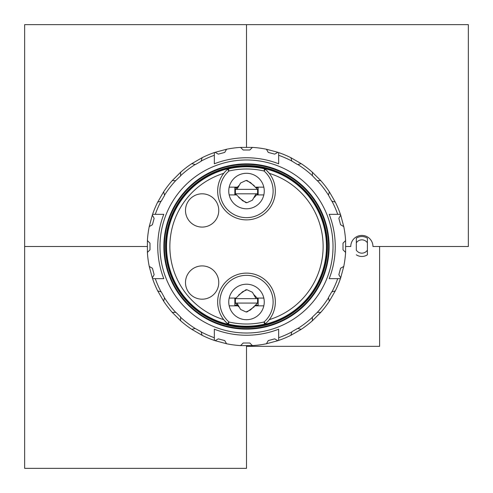 <?xml version="1.0" encoding="UTF-8"?>
<svg xmlns="http://www.w3.org/2000/svg" width="493" height="493" viewBox="0 0 493 493"><rect width="100%" height="100%" fill="white"/><g stroke="black" fill="none" stroke-linecap="round" stroke-linejoin="round"><path stroke-width="0.74" d="M367.408 238.199L367.408 242.821L367.408 238.199A9.983 9.983 0 0 0 356.316 238.199L356.316 242.821L356.316 238.199M367.408 250.179L367.408 242.821A6.655 6.655 0 0 0 356.316 242.821L356.316 250.179A6.655 6.655 0 0 0 367.408 250.179L367.408 254.801L367.408 250.179M164.416 246.5A82.084 82.084 0 0 0 287.542 317.584A82.084 82.084 0 0 0 287.542 175.416A82.084 82.084 0 0 0 164.416 246.5M165.525 246.5A80.975 80.975 0 0 0 286.988 316.629A80.975 80.975 0 0 0 286.988 176.371A80.975 80.975 0 0 0 165.525 246.5M258.147 187.71L256.187 187.71L258.147 187.71L258.147 194.365L257.143 194.365L258.147 194.365M236.813 187.71L234.853 187.71L236.813 187.71M234.853 194.365L235.857 194.365L234.853 194.365L234.853 187.71M234.853 305.29L237.318 305.29L234.853 305.29L234.853 298.635L258.147 298.635L257.592 298.635L258.147 298.635L258.147 305.29L255.682 305.29L258.147 305.29M246.5 346.332L379.61 346.332L379.61 246.5M367.408 254.801A9.983 9.983 0 0 1 356.316 254.801M191.82 163.639L195.364 164.588L201.132 161.26L202.081 157.717L191.82 163.639A99.278 99.278 0 0 0 180.617 172.236L172.236 180.617A99.278 99.278 0 0 0 163.639 191.82L157.717 202.081L161.26 201.132L164.588 195.364L163.639 191.82L164.533 195.16A96.714 96.714 0 0 1 175.699 180.617L180.617 175.909L180.617 172.236L180.617 175.699A96.714 96.714 0 0 1 195.16 164.533L191.82 163.639M152.306 215.127L149.243 226.57L152.423 224.734L154.143 218.307L152.306 215.127A99.278 99.278 0 0 1 152.577 214.332L163.793 214.332A88.74 88.74 0 0 0 163.793 278.668L155.289 278.668A96.714 96.714 0 0 0 161.057 291.819L157.717 290.919L163.639 301.18A99.278 99.278 0 0 0 172.236 312.383L180.617 320.764L180.617 317.091L175.909 312.383L172.236 312.383L175.699 312.383A96.714 96.714 0 0 1 164.533 297.84L161.26 291.868L157.717 290.919A99.278 99.278 0 0 1 152.306 277.873L154.143 274.693L152.423 268.266L149.243 266.43L152.306 277.873M147.401 240.578L147.401 252.422L149.995 249.828L149.995 243.172L147.401 240.578A99.278 99.278 0 0 1 149.243 226.57M301.18 329.361L297.636 328.412L291.868 331.74L290.919 335.283L301.18 329.361A99.278 99.278 0 0 0 312.383 320.764L320.764 312.383A99.278 99.278 0 0 0 329.361 301.18L335.283 290.919L331.74 291.868L328.412 297.636L329.361 301.18L328.467 297.84A96.714 96.714 0 0 1 317.301 312.383L312.383 317.091L312.383 320.764L312.383 317.301A96.714 96.714 0 0 1 297.84 328.467L301.18 329.361M343.757 266.43L340.577 268.266L338.857 274.693L340.694 277.873L343.757 266.43A99.278 99.278 0 0 0 345.599 252.422L345.599 240.578L343.005 243.172L343.005 249.828L345.599 252.422M340.694 277.873A99.278 99.278 0 0 1 340.423 278.668L329.207 278.668A88.74 88.74 0 0 0 329.207 214.332L340.423 214.332A99.278 99.278 0 0 0 335.283 202.081L329.361 191.82A99.278 99.278 0 0 0 320.764 180.617L312.383 172.236A99.278 99.278 0 0 0 301.18 163.639L290.919 157.717A99.278 99.278 0 0 0 278.668 152.577L278.668 163.793A88.74 88.74 0 0 0 214.332 163.793L214.332 155.289A96.714 96.714 0 0 0 201.181 161.057L202.081 157.717A99.278 99.278 0 0 1 215.127 152.306L218.307 154.143L224.734 152.423L226.57 149.243L215.127 152.306M335.283 290.919A99.278 99.278 0 0 0 340.423 278.668L337.711 278.668A96.714 96.714 0 0 1 331.943 291.819L335.283 290.919M266.43 343.757A99.278 99.278 0 0 1 252.422 345.599L249.828 343.005L243.172 343.005L240.578 345.599A99.278 99.278 0 0 1 226.57 343.757L224.734 340.577L218.307 338.857L215.127 340.694A99.278 99.278 0 0 1 202.081 335.283L201.132 331.74L195.16 328.467A96.714 96.714 0 0 1 180.617 317.301L180.617 320.764A99.278 99.278 0 0 0 191.82 329.361L202.081 335.283L201.181 331.943A96.714 96.714 0 0 0 214.332 337.711L214.332 329.207A88.74 88.74 0 0 0 278.668 329.207L278.668 340.423A99.278 99.278 0 0 0 290.919 335.283L291.819 331.943A96.714 96.714 0 0 1 278.668 337.711L278.668 340.423A99.278 99.278 0 0 1 277.873 340.694L274.693 338.857L268.266 340.577L266.43 343.757L277.873 340.694M240.578 345.599L252.422 345.599M215.127 340.694L226.57 343.757M149.243 266.43A99.278 99.278 0 0 1 147.401 252.422M157.717 202.081A99.278 99.278 0 0 0 152.577 214.332L155.289 214.332A96.714 96.714 0 0 1 161.057 201.181L157.717 202.081M226.57 149.243A99.278 99.278 0 0 1 240.578 147.401L243.172 149.995L249.828 149.995L252.422 147.401L240.578 147.401M252.422 147.401A99.278 99.278 0 0 1 266.43 149.243L268.266 152.423L274.693 154.143L277.873 152.306L266.43 149.243M277.873 152.306A99.278 99.278 0 0 1 278.668 152.577L278.668 155.289A96.714 96.714 0 0 1 291.819 161.057L297.636 164.588L301.18 163.639L297.84 164.533A96.714 96.714 0 0 1 312.383 175.699L317.091 180.617L320.764 180.617L317.301 180.617A96.714 96.714 0 0 1 328.467 195.16L331.74 201.132L335.283 202.081L331.943 201.181A96.714 96.714 0 0 1 337.711 214.332L340.423 214.332A99.278 99.278 0 0 1 340.694 215.127L338.857 218.307L340.577 224.734L343.757 226.57L340.694 215.127M343.757 226.57A99.278 99.278 0 0 1 345.599 240.578M329.139 246.5A82.639 82.639 0 0 0 205.18 174.935A82.639 82.639 0 0 0 205.18 318.065A82.639 82.639 0 0 0 329.139 246.5M333.021 246.5A86.522 86.522 0 0 0 203.239 171.57A86.522 86.522 0 0 0 203.239 321.43A86.522 86.522 0 0 0 333.021 246.5M312.383 172.236L312.383 175.699L312.383 172.236M152.577 278.668L155.289 278.668L152.577 278.668M214.332 152.577L214.332 155.289L214.332 152.577M329.361 191.82L328.467 195.16L329.361 191.82M290.919 157.717L291.819 161.057L290.919 157.717M172.236 180.617L175.699 180.617L172.236 180.617M163.639 301.18L164.533 297.84L163.639 301.18M195.16 328.467L191.82 329.361L195.16 328.467M320.764 312.383L317.301 312.383L320.764 312.383M214.332 337.711L214.332 340.423L214.332 337.711M147.222 246.5L24.65 246.5L24.65 24.65L24.65 468.35L246.5 468.35L246.5 345.778L246.5 468.35L24.65 468.35L24.65 24.65L468.35 24.65L468.35 246.5L372.954 246.5A11.092 11.092 0 0 0 361.862 235.407A11.092 11.092 0 0 0 350.769 246.5L345.778 246.5L350.769 246.5A11.092 11.092 0 0 1 361.862 235.407A11.092 11.092 0 0 1 372.954 246.5L468.35 246.5L468.35 24.65L24.65 24.65L246.5 24.65L246.5 147.222M269.27 319.667A76.625 76.625 0 0 0 269.27 173.333L266.054 169.839M265.172 323.944L264.538 324.154A2.219 2.212 48.8 0 0 265.499 323.661L265.172 323.944M265.172 169.056L264.149 168.52L264.538 168.846L264.032 171.003L265.499 169.339A28.84 28.84 0 0 1 267.342 210.973A28.84 28.84 0 0 1 225.658 210.973A28.84 28.84 0 0 1 227.501 169.339L228.462 168.846A2.219 2.212 -131.2 0 0 227.501 169.339L228.968 171.003L228.462 168.846A79.718 79.718 0 0 1 264.538 168.846A2.219 2.212 131.2 0 1 265.499 169.339L265.296 169.161M227.501 323.661A28.84 28.84 0 0 1 225.658 282.027A28.84 28.84 0 0 1 267.342 282.027A28.84 28.84 0 0 1 265.499 323.661L264.032 321.997L264.538 324.154A79.718 79.718 0 0 1 228.462 324.154L227.501 323.661A2.219 2.212 -48.8 0 0 228.462 324.154L228.968 321.997L227.501 323.661M202.13 193.811A16.639 16.639 0 0 1 216.538 218.769A16.639 16.639 0 0 1 187.722 218.769A16.639 16.639 0 0 1 202.13 193.811M202.13 265.912A16.639 16.639 0 0 1 216.538 290.87A16.639 16.639 0 0 1 187.722 290.87A16.639 16.639 0 0 1 202.13 265.912M246.5 208.785A17.748 17.748 0 0 0 264.248 191.037A17.748 17.748 0 0 0 246.5 173.289A17.748 17.748 0 0 0 228.752 191.037A17.748 17.748 0 0 0 246.5 208.785M246.5 326.921A80.421 80.421 0 0 1 176.851 206.29A80.421 80.421 0 0 1 316.149 206.29A80.421 80.421 0 0 1 246.5 326.921M263.817 298.08L257.143 298.08M235.857 298.08L229.183 298.08M246.5 319.71A17.748 17.748 0 0 1 228.752 301.962A17.748 17.748 0 0 1 246.5 284.214A17.748 17.748 0 0 1 264.248 301.962A17.748 17.748 0 0 1 246.5 319.71M263.817 187.155L255.682 187.155M237.318 187.155L229.183 187.155M263.817 194.92L256.674 194.92M236.326 194.92L229.183 194.92M263.817 305.845L255.158 305.845M237.842 305.845L229.183 305.845M223.73 173.333A76.625 76.625 0 0 0 223.73 319.667L226.946 323.161M256.04 298.635L252.416 292.269L246.981 289.742L242.599 291.708L235.407 298.635L235.407 303.072L258.147 303.072M254.24 294.931L257.592 298.635L257.592 303.072L250.401 309.998L246.019 311.964L247.005 311.97L254.24 306.775M234.853 303.072L235.407 303.072L238.76 306.775M236.96 303.072L240.584 309.438L246.019 311.964M247.005 289.736L245.995 289.736L238.76 294.931M234.853 189.374L235.407 189.374L235.407 193.811L258.147 193.811M238.76 185.67L235.407 189.374L257.592 189.374L257.592 193.811L254.24 197.514M236.96 189.374L240.584 183.008L246.019 180.481L250.401 182.447L257.592 189.374L258.147 189.374M234.853 193.811L235.407 193.811L242.599 200.737L246.981 202.703L245.995 202.709L238.76 197.514M245.995 180.475L247.005 180.475L254.24 185.67M256.04 193.811L252.416 200.176L246.981 202.703M264.149 324.48A79.952 79.952 0 0 0 264.149 168.52M228.968 321.997A26.622 26.622 0 0 1 227.261 283.561A26.622 26.622 0 0 1 265.739 283.561A26.622 26.622 0 0 1 264.032 321.997A77.506 77.506 0 0 1 228.968 321.997M264.032 171.003A26.622 26.622 0 0 1 265.739 209.439A26.622 26.622 0 0 1 227.261 209.439A26.622 26.622 0 0 1 228.968 171.003A77.506 77.506 0 0 1 264.032 171.003M228.851 168.52A79.952 79.952 0 0 0 228.851 324.48"/></g></svg>
